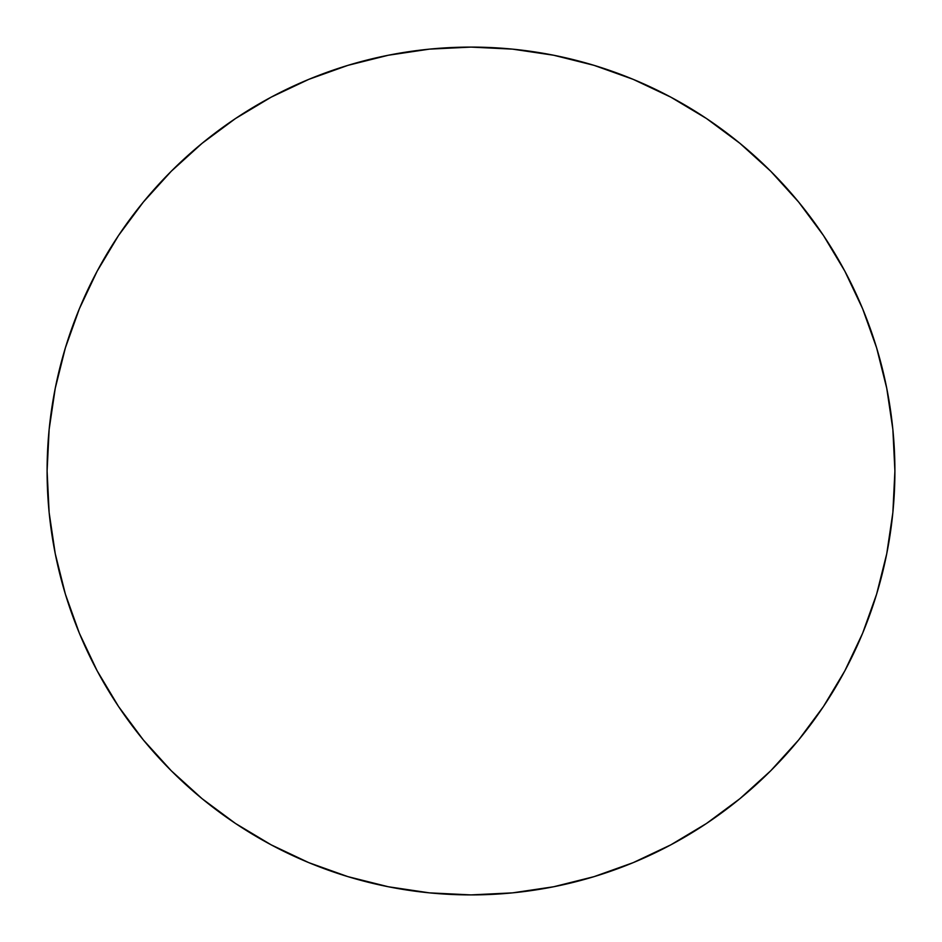 <?xml version="1.0" encoding="UTF-8"?>
<svg xmlns="http://www.w3.org/2000/svg" width="942" height="942" viewBox="0 0 942 942"><rect width="100%" height="100%" fill="white"/><g stroke="black" fill="none" stroke-linecap="round" stroke-linejoin="round"><path stroke-width="1.41" d="M844.809 670.904A423.9 423.9 0 0 0 894.9 471A423.9 423.9 0 0 1 471 894.9A423.9 423.9 0 0 1 47.1 471A423.9 423.9 0 0 0 97.191 670.904M118.386 706.264A423.9 423.9 0 0 0 235.735 823.614M271.096 844.809A423.9 423.9 0 0 0 670.904 844.809M706.264 823.614A423.9 423.9 0 0 0 823.614 706.264M97.191 271.096A423.9 423.9 0 0 0 47.1 471A423.9 423.9 0 0 1 471 47.1A423.9 423.9 0 0 1 894.9 471A423.9 423.9 0 0 0 844.809 271.096M823.614 235.735A423.9 423.9 0 0 0 706.264 118.386M670.904 97.191A423.9 423.9 0 0 0 271.096 97.191M235.735 118.386A423.9 423.9 0 0 0 118.386 235.735M894.9 471L892.863 429.446L886.752 388.304L876.649 347.951L862.637 308.776L844.844 271.178L823.461 235.488L798.675 202.083L770.744 171.256L739.917 143.325L706.512 118.539L670.822 97.156L633.224 79.364L594.049 65.351L553.696 55.248L512.554 49.137L471 47.1L429.446 49.137L388.304 55.248L347.951 65.351L308.776 79.364L271.178 97.156L235.488 118.539L202.083 143.325L171.256 171.256L143.325 202.083L118.539 235.488L97.156 271.178L79.364 308.776L65.351 347.951L55.248 388.304L49.137 429.446L47.1 471L49.137 512.554L55.248 553.696L65.351 594.049L79.364 633.224L97.156 670.822L118.539 706.512L143.325 739.917L171.256 770.744L202.083 798.675L235.488 823.461L271.178 844.844L308.776 862.637L347.951 876.649L388.304 886.752L429.446 892.863L471 894.9L512.554 892.863L553.696 886.752L594.049 876.649L633.224 862.637L670.822 844.844L706.512 823.461L739.917 798.675L770.744 770.744L798.675 739.917L823.461 706.512L844.844 670.822L862.637 633.224L876.649 594.049L886.752 553.696L892.863 512.554L894.9 471M65.351 594.049L79.364 633.224M235.488 823.461L271.178 844.844M594.049 876.649L633.224 862.637M823.461 706.512L844.844 670.822M876.649 347.951L862.637 308.776M706.512 118.539L670.822 97.156M347.951 65.351L308.776 79.364M118.539 235.488L97.156 271.178M65.351 347.951L79.364 308.776L65.351 347.951M594.049 65.351L633.224 79.364L594.049 65.351M823.461 235.488L844.844 271.178L823.461 235.488M876.649 594.049L862.637 633.224L876.649 594.049M706.512 823.461L670.822 844.844L706.512 823.461M347.951 876.649L308.776 862.637L347.951 876.649M118.539 706.512L97.156 670.822L118.539 706.512"/></g></svg>
